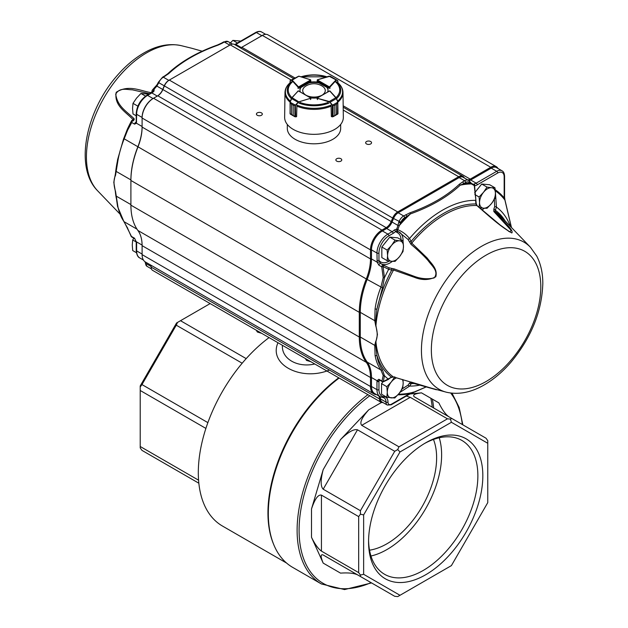 <?xml version="1.0" encoding="UTF-8"?>
<svg xmlns="http://www.w3.org/2000/svg" width="628" height="628" viewBox="0 0 628 628"><rect width="100%" height="100%" fill="white"/><g stroke="black" fill="none" stroke-linecap="round" stroke-linejoin="round"><path stroke-width="0.94" d="M282.396 345.29L282.396 345.895C281.791 359.051 297.798 367.945 314.785 363.997M329.449 370.033C301.252 381.714 268.125 364.468 277.984 342.747M269.067 337.605A116.557 67.29 120 0 0 202.538 440.134A116.557 67.29 120 0 0 222.445 526.029L286.541 563.033M432.339 399.11A117.255 67.698 -60 0 1 433.665 407.988M367.93 394.674A117.255 67.698 120 0 0 301.307 497.792A117.255 67.698 120 0 0 321.395 583.962L292.601 567.335A117.255 67.698 -60 0 1 272.505 481.166A117.255 67.698 -60 0 1 339.136 378.056M448.706 416.67C445.401 414.229 442.112 409.629 438.839 402.862L421.49 392.853C414.527 393.74 412.188 395.091 414.472 396.904L451.705 418.405L450.464 419.119L447.466 418.821L410.233 397.32L361.728 425.329C359.444 422.825 361.783 417.651 368.746 409.809L340.541 439.584C348.108 432.088 353.752 428.83 357.489 429.803L323.192 489.204L360.425 510.705L394.729 451.296L357.489 429.803M421.49 392.853L409.919 393.999M321.434 551.125L358.674 572.618L358.674 516.609L321.434 495.115L321.434 551.125C318.129 548.723 314.816 544.107 311.504 537.285L323.192 563.112C320.484 556.628 320.484 553.927 323.192 555.003L357.489 574.808C353.752 573.136 348.108 572.579 340.541 573.129L323.192 563.112M323.192 489.204C320.484 486.457 320.484 479.933 323.192 469.634L311.504 508.955C314.816 499.001 318.129 494.385 321.434 495.115M242.173 363.227L176.272 325.178L177.512 322.431L180.511 320.704L246.184 358.619M176.272 325.178L141.975 384.579L207.876 422.628M210.152 303.583L180.511 320.704M205.89 428.406L140.217 390.49L140.217 385.945L176.57 322.973L177.512 322.431M140.217 387.029L141.975 384.579M433.461 439.451A70.218 40.537 -60 0 1 386.974 543.754A70.218 40.537 -60 0 1 369.539 550.175M370.967 556.008A77.283 44.619 120 0 0 425.619 508.735A77.283 44.619 120 0 0 439.223 437.771M368.581 540.315A77.283 44.619 120 0 0 384.572 574.282A77.283 44.619 120 0 0 461.863 529.663A77.283 44.619 120 0 0 461.863 440.416A77.283 44.619 120 0 0 424.442 443.556M425.698 442.819L425.698 442.819A80.8 46.645 120 0 0 368.565 541.768A80.8 46.645 120 0 0 425.698 574.753A80.8 46.645 120 0 0 482.83 475.804A80.8 46.645 120 0 0 425.698 442.819M451.406 422.283L399.989 451.964L363.636 514.936L363.636 574.298L399.989 595.289L451.406 565.608L487.76 502.635L487.76 443.274L451.406 422.283L450.464 419.119M487.76 443.274L487.76 440.652L486.001 438.203L451.705 418.405M399.989 595.289L397.72 596.6L394.729 596.302L357.489 574.808M363.636 574.298L360.425 575.067L360.425 576.504M361.728 425.329L398.961 446.822L447.466 418.821M398.961 446.822L397.72 449.57L399.989 451.964M358.674 572.618L360.425 575.067M363.636 514.936L360.425 514.167L358.674 516.609M360.425 510.705L360.425 514.167M397.72 449.57L394.729 451.296M140.217 390.49L140.217 446.5L198.574 480.192M198.848 483.215L141.975 450.378L140.217 447.929L140.217 446.5M406.3 396.08L410.233 397.32M310.852 361.728L306.527 360.409L306.527 359.224M306.527 360.409L305.365 358.557M261.711 333.35L257.386 332.031L257.386 330.854M257.386 332.031L256.224 330.187M376.549 394.643A8.423 4.867 120 0 0 376.431 394.635A16.147 9.326 -60 0 1 373.833 393.889A16.147 9.326 -60 0 1 370.489 386.495L370.489 377.514A42.131 24.319 120 0 0 366.289 362.332A70.218 40.537 -60 0 1 359.295 337.024L359.295 312.344A70.218 40.537 -60 0 1 366.289 278.958A42.131 24.319 120 0 0 370.489 258.924L370.489 249.881A16.147 9.326 -60 0 1 381.91 230.107L386.165 227.65A8.423 4.867 120 0 0 391.197 221.551L392.665 218.026A8.423 4.867 -60 0 1 397.697 211.934L458.668 176.727A8.423 4.867 -60 0 1 462.883 176.311A8.423 4.867 -60 0 1 463.7 177.018L464.571 178.093M469.414 182.685L469.728 183.086A1.405 1.123 -38.9 0 0 469.83 181.633L471.228 183.141A1.405 0.777 -45.8 0 1 471.314 183.886L469.728 183.086A115.999 66.976 120 0 0 463.535 183.69L465.638 182.473A6.319 3.65 -60 0 1 469.414 182.685A1.405 1.123 -38.9 0 0 469.257 181.013A7.724 4.459 120 0 0 468.504 180.369L463.024 177.206A7.724 4.459 120 0 0 459.162 177.591L398.191 212.79A7.724 4.459 120 0 0 393.583 218.379L392.108 221.904A9.13 5.267 -60 0 1 386.66 228.506L382.405 230.963A15.449 8.918 120 0 0 371.486 249.881L371.486 258.924A42.83 24.728 -60 0 1 367.215 279.287A69.512 40.129 120 0 0 360.284 312.344L360.284 337.024A69.512 40.129 120 0 0 367.215 362.081A42.83 24.728 -60 0 1 371.486 377.514L371.486 386.495A15.449 8.918 120 0 0 374.681 393.568L380.16 396.731L383.041 397.563A1.405 1.099 -86.9 0 0 384.116 396.739A14.044 8.109 -60 0 1 378.951 389.658L378.951 381.392A17.356 10.024 -60 0 1 379.587 380.089M474.368 186.304L474.697 185.817A10.535 6.084 120 0 0 477.17 184.875L497.706 173.014A9.13 5.267 -60 0 1 504.166 176.743A1.405 0.809 0 0 0 504.574 176.17C504.394 173.328 503.53 171.53 501.984 170.777L496.505 167.613A10.535 6.084 120 0 0 491.237 168.131L470.694 179.993A9.13 5.267 -60 0 1 468.99 180.707M467.758 179.938A8.423 4.867 120 0 0 470.199 179.129L490.743 167.268A11.233 6.484 -60 0 1 496.356 166.718A11.233 6.484 -60 0 1 497.957 168.453M150.885 265.165A8.423 4.867 -60 0 1 151.144 267.026A8.423 4.867 -60 0 1 151.144 267.088A7.018 4.051 120 0 0 151.144 267.143A7.018 4.051 120 0 0 152.596 270.354L380.976 402.21A7.018 4.051 -60 0 1 379.524 398.945A8.423 4.867 120 0 0 378.731 395.899M293.669 78.618L234.495 44.455A8.423 4.867 120 0 0 230.28 44.871L169.309 80.078A8.423 4.867 120 0 0 164.277 86.169L162.809 89.694A8.423 4.867 -60 0 1 157.777 95.786L153.522 98.243A16.147 9.326 120 0 0 153.522 98.251A16.147 9.326 120 0 0 142.101 118.025L142.101 127.068A42.131 24.319 -60 0 1 137.909 147.101A70.218 40.537 120 0 0 130.907 180.479L130.907 205.168A70.218 40.537 120 0 0 137.909 230.476A42.131 24.319 -60 0 1 142.101 245.658L142.101 254.638A16.147 9.326 120 0 0 145.445 262.033L373.833 393.889M375.725 320.798A1.405 0.667 -7.6 0 1 374.767 320.696L375.089 308.819A1.405 0.628 8.2 0 0 376.926 309.07L375.725 320.798L375.929 325.571A1.405 0.416 -17.3 0 1 375.677 325.571L374.767 320.696L360.284 312.344L359.295 312.344L130.907 180.479L130.907 179.906A69.512 40.129 -60 0 1 137.838 146.858A42.83 24.728 120 0 0 142.101 126.495L136.433 123.221L134.588 124.148L131.754 122.507L127.641 130.122A1.405 0.714 -154.4 0 1 127.311 129.329L131.511 121.345A1.405 1.405 -109.5 0 1 132.28 120.678L132.28 120.678A1.405 1.405 -109.5 0 1 133.419 120.764M389.368 261.02A16.854 9.726 -60 0 1 378.951 260.337L378.951 253.045A1.405 0.809 180 0 1 376.965 253.045L371.486 249.881L370.489 249.881L142.101 118.025L142.101 117.452A15.449 8.918 -60 0 1 153.028 98.533L153.522 98.251L153.028 98.533L147.549 95.37A15.449 8.918 120 0 0 136.621 114.288L136.433 123.221A1.405 0.997 15.8 0 1 136.08 122.264L136.213 121.008A1.405 0.809 0 0 0 136.621 121.581M496.356 166.718L267.968 34.854A11.233 6.484 120 0 0 262.355 35.411L241.811 47.273A8.423 4.867 -60 0 1 240.43 47.885M157.777 95.786L386.165 227.65L386.66 228.506L392.139 231.669L387.884 234.126A15.449 8.918 120 0 0 376.965 253.045L377.153 262.198L371.486 258.924L370.489 258.924L142.101 127.068M157.29 96.068A9.13 5.267 120 0 0 162.731 89.474L164.198 85.95A7.724 4.459 -60 0 1 168.814 80.36L169.309 80.078L168.814 80.36L163.335 77.197A7.724 4.459 120 0 0 158.719 82.786L156.89 86.099L154.237 89.019L153.946 91.248A9.13 5.267 -60 0 1 151.803 92.913L147.549 95.37A1.405 0.809 60 0 0 146.842 95.299L151.105 92.842A1.405 0.809 60 0 1 151.803 92.913L157.283 96.076M382.86 402.485A7.018 4.051 -60 0 1 380.976 402.21M287.31 124.454L287.31 128.402A26.682 15.402 0 0 0 303.779 142.635A26.682 15.402 0 0 0 332.856 139.29A26.682 15.402 0 0 0 340.674 128.402L340.674 124.454M257.292 112.867A2.952 1.703 0 0 0 256.428 114.068A2.952 1.703 0 0 0 259.372 115.772A2.952 1.703 0 0 0 262.323 114.068A2.952 1.703 0 0 0 260.502 112.498A2.952 1.703 0 0 0 257.292 112.867M336.726 158.727A2.952 1.703 0 0 0 335.862 159.936A2.952 1.703 0 0 0 338.814 161.632A2.952 1.703 0 0 0 341.765 159.936A2.952 1.703 0 0 0 339.944 158.358A2.952 1.703 0 0 0 336.726 158.727M366.517 141.528A2.952 1.703 0 0 0 365.653 142.737A2.952 1.703 0 0 0 368.605 144.44A2.952 1.703 0 0 0 371.548 142.737A2.952 1.703 0 0 0 369.735 141.159A2.952 1.703 0 0 0 366.517 141.528M380.199 396.755A9.13 5.267 -60 0 1 380.521 398.953A6.319 3.65 120 0 0 381.824 401.889L387.311 405.052L391.166 404.809A1.405 0.809 -120 0 0 391.464 404.165A4.914 2.834 -60 0 1 387.986 402.124A10.535 6.084 120 0 0 384.116 396.739M223.607 41.927L228.168 41.613A7.724 4.459 120 0 0 224.306 41.998A1.405 0.809 60 0 0 223.607 41.927L221.503 43.136A1.405 0.809 60 0 1 222.202 43.206L218.112 45.106C197.851 52.297 181.39 61.811 168.712 73.625L163.335 77.197A1.405 0.809 60 0 0 162.628 77.126L164.732 75.917A1.405 0.809 60 0 1 165.439 75.98M164.732 75.917L167.762 73.735A1.405 0.973 47.2 0 1 167.762 73.735C180.464 61.874 197.051 52.297 217.508 45.028A1.405 0.604 70.2 0 1 217.641 44.926A1.405 0.604 70.2 0 1 218.112 45.106M221.503 43.136L217.641 44.926C197.121 52.242 180.503 61.842 167.762 73.735A1.405 0.973 47.2 0 1 168.712 73.625M127.641 130.122L124.132 138.945C121.463 145.555 119.084 153.632 117.97 160.368L115.521 175.369C113.503 179.529 113.503 184.86 115.521 191.367L117.97 207.044C119.242 212.994 121.29 217.892 124.132 221.739L131.448 236.434L134.557 238.232L136.621 242.636A1.405 0.809 180 0 1 136.213 242.063L136.213 250.329C136.621 254.67 137.822 257.221 139.824 257.975L143.443 260.063M465.638 182.473A1.405 0.809 -120 0 0 464.642 180.754L462.546 181.963A1.405 0.809 -120 0 1 463.535 183.69L460.238 185.166C447.576 196.933 430.981 206.51 410.469 213.897L406.763 216.464A115.999 66.976 120 0 0 400.57 223.011L400.892 222.249L392.665 218.026L158.264 82.378L157.942 83.139L158.405 83.555M153.491 90.197A1.405 1.389 34.5 0 1 153.703 88.768L156.67 85.322A1.405 0.51 40 0 0 156.655 85.33A1.405 0.51 40 0 0 156.89 86.099L397.94 225.436L399.353 225.428L397.948 225.271L398.741 222.312L400.57 223.011L399.353 225.428M156.6 85.4A115.152 66.482 -60 0 0 156.56 85.439L156.56 85.439A1.405 0.51 41.4 0 0 156.788 86.209M152.478 91.876A1.405 1.303 -137.9 0 1 152.361 90.063L153.703 88.768L154.237 89.019A1.405 0.832 -27.2 0 0 153.53 90.306A1.405 0.832 -27.2 0 0 153.609 90.416M131.739 236.992A1.405 0.809 120 0 1 131.448 236.434A1.405 0.455 158.9 0 1 131.126 236.285A1.405 1.405 0 0 0 131.739 236.992L134.839 238.789L136.213 242.063M127.641 227.925A1.405 0.793 153.2 0 1 127.335 227.666L131.126 236.285M151.105 92.842L153.295 91.138A1.405 0.495 45.5 0 1 153.946 91.248M117.97 207.044A1.405 0.942 168.7 0 1 117.569 206.534L123.849 221.488L127.335 227.666M115.521 191.367A1.405 0.416 162.7 0 1 115.324 191.328L113.801 182.348L116.211 169.568M116.031 195.818L116.031 195.85A1.405 0.667 172.4 0 1 116.031 195.818L115.324 191.328A97.183 56.112 -60 0 0 116.368 198.566M115.521 175.369A1.405 1.068 -154.1 0 1 115.324 175.11A97.183 56.112 -60 0 1 117.208 162.04M117.97 160.368A1.405 0.652 -170.5 0 1 117.562 159.802L116.204 169.615M149.543 93.745L132.414 89.828C126.621 89.718 119.799 87.143 115.709 94.09C117.444 106.313 125.851 110.787 134.172 118.747L134.117 119.846L133.301 120.223A1.405 1.382 -162.7 0 0 131.527 120.843L131.511 121.345A1.405 1.036 29.9 0 0 131.754 122.507A1.405 0.809 120 0 1 132.751 120.851A1.405 0.809 120 0 1 133.45 120.788A1.405 1.405 0 0 0 132.28 120.678M123.771 138.466L127.311 129.329L123.771 138.466M133.301 120.223L133.481 120.804A1.405 0.809 120 0 0 133.45 120.788L133.481 120.804M134.117 119.846A1.405 1.162 -98.6 0 0 133.481 119.744L131.574 120.757M127.311 129.329A101.728 58.734 120 0 1 131.527 120.843L127.162 129.651M134.172 118.747A1.405 1.036 130 0 0 132.94 119.548C126.22 112.098 113.731 105.857 116.235 92.285C128.646 84.238 140.531 90.919 151.136 92.661L151.458 92.622M150.987 92.905A1.405 0.997 -73.8 0 1 151.136 92.661A97.183 56.112 -60 0 1 151.725 91.963M152.219 90.283L152.361 90.063A101.728 58.734 120 0 1 156.623 85.259L157.086 84.756M153.295 91.138L153.53 90.306A1.405 1.405 0 0 1 153.624 88.87A1.405 1.389 34.5 0 1 153.64 88.846L153.679 88.791M202.177 51.206L191.579 48.215L202.192 51.206M511.396 227.446L504.881 199.979A1.405 0.455 -16 0 0 504.928 199.79A1.405 0.455 -16 0 0 504.92 199.782L511.459 227.509M495.319 190.834A115.152 66.482 -60 0 1 504.881 199.979L504.166 197.906A1.405 0.809 0 0 0 504.574 197.333L504.574 176.17M474.697 185.817A1.405 1.036 -99.7 0 0 474.03 183.973L473.74 184.616A1.405 1.225 130.8 0 1 474.116 184.82L474.116 184.82A1.405 1.225 130.8 0 1 474.501 185.755M471.393 183.329L473.74 184.616A1.405 1.068 -78.3 0 1 474.273 185.566L471.416 183.933A1.405 0.761 -47.1 0 0 471.322 183.227A1.405 0.761 -47.1 0 0 471.267 183.188M472.484 184.106L471.228 183.141A1.405 0.777 -45.8 0 0 471.086 183.046M471.314 183.886L471.416 183.933A115.152 66.482 -60 0 0 460.238 185.166A1.405 0.973 -132.8 0 0 459.264 184.326C446.791 196.022 430.329 205.529 409.864 212.845L403.671 215.954A7.724 4.459 120 0 0 399.063 221.543L398.741 222.312M343.241 110.088L458.668 176.727L459.162 177.591L464.642 180.754A7.724 4.459 120 0 1 468.504 180.369L469.83 181.633A1.405 1.123 -38.9 0 0 469.83 181.625A1.405 1.123 -38.9 0 0 469.642 181.453M413.2 392.084A1.405 0.636 -111 0 0 413.703 392.249A1.405 0.636 -111 0 0 413.836 392.155L426.247 386.887M391.166 404.809L409.33 394.329A1.405 0.809 -120 0 0 409.621 393.685L413.836 392.155A115.152 66.482 -60 0 1 398.49 394.164M410.987 244.339A1.405 0.573 -49.4 0 1 411.74 243.114L427.134 257.975C431.679 263.995 437.834 268.933 435.801 276.783C429.16 280.276 421.961 280.426 414.19 277.246L393.544 270.001A1.405 0.534 112.7 0 1 394.321 268.949L413.569 276.077C420.572 278.808 427.433 279.429 434.144 277.937C439.247 271.571 431.986 266.013 428.053 260.51C424.646 256.616 419.842 251.977 413.632 246.584L410.987 244.339L408.051 239.433L409.511 238.53C406.34 234.511 402.446 231.575 397.822 229.707L399.29 225.578A115.152 66.482 -60 0 1 410.469 213.897A1.405 0.604 -109.8 0 0 409.864 212.845M400.892 222.249A6.319 3.65 -60 0 1 404.668 217.673L406.763 216.464A1.405 0.809 -120 0 0 405.774 214.745M383.206 375.473L380.921 369.994C378.087 366.155 376.148 361.32 375.089 355.495A1.405 0.966 -10.1 0 0 376.926 355.385C377.766 361.131 379.602 365.936 382.452 369.79L384.462 375.725A1.405 1.177 -3.8 0 1 383.206 375.473L381.973 381.078A1.405 0.809 120 0 0 382.264 381.636A1.405 1.405 0 0 0 383.622 381.659A1.405 0.487 -118.1 0 1 383.3 381.589A1.405 1.123 24.2 0 1 381.973 381.078L378.865 379.281L376.996 380.701L376.965 381.392A1.405 0.809 0 0 0 378.951 381.392L379.375 379.971M378.951 253.045A14.044 8.109 -60 0 1 388.881 235.845L393.136 233.388A10.535 6.084 120 0 0 395.609 231.473L397.029 230.955A1.405 0.479 -68.5 0 0 397.822 229.707L396.778 229.047L397.94 225.436M375.677 325.571C377.687 332.047 377.687 337.377 375.677 341.561A1.405 1.068 25.9 0 0 375.929 341.789L375.725 345.753L376.926 355.385A98.376 56.795 120 0 0 391.511 377.13L388.442 379.179A101.728 58.734 120 0 1 384.462 375.725L383.3 381.589L391.511 377.13L393.356 376.886L435.699 389.493L411.811 382.892L409.629 386.071L399.871 392.453M398.419 231.708A1.405 1.146 -67.6 0 0 396.927 232.446L395.609 231.473A1.405 0.495 -134.5 0 0 394.282 230.013L396.778 229.047A1.405 0.62 -89.2 0 0 397.029 230.955L398.466 231.724M375.089 355.495L374.767 345.384A1.405 0.934 8.9 0 0 375.725 345.753M375.677 341.561L374.767 345.384L360.284 337.024L359.295 337.024L130.907 205.168M379.383 261.656L380.631 263.493A1.405 0.809 120 0 0 380.599 263.47A1.405 0.809 120 0 0 379.54 263.823A1.405 0.809 120 0 0 378.904 265.197L377.153 262.198A1.405 0.557 167.9 0 0 379.383 261.656L378.951 260.337A1.405 0.809 180 0 1 376.965 260.337M388.865 267.771A1.405 0.408 109.5 0 1 388.677 269.302L383.064 266.586A1.405 0.424 -57.8 0 0 383.48 265.134L388.865 267.771L391.236 268.297A1.405 0.966 91.2 0 1 391.715 270.103L393.544 270.001A97.183 56.112 -60 0 0 375.929 325.571L377.452 334.559L375.929 341.789A97.183 56.112 -60 0 0 393.356 376.886A1.405 0.644 -74.3 0 0 393.466 376.941L436.177 389.627M381.039 263.752L383.433 265.11A1.405 0.809 120 0 0 382.727 265.181A1.405 0.809 120 0 0 381.738 266.837L383.064 266.586L384.462 277.788L382.452 287.812L376.926 309.07A98.376 56.795 120 0 1 391.715 270.103L388.677 269.302A101.728 58.734 120 0 0 384.462 277.788L383.206 277.67L381.738 266.837L378.904 265.197M375.089 308.819C376.054 301.997 378.197 293.786 380.921 287.2L383.206 277.67M383.48 265.134L383.48 265.134A1.405 0.424 -57.8 0 0 383.465 265.126A1.405 0.809 120 0 0 383.433 265.11A1.405 1.405 0 0 1 383.48 265.134L384.273 265.62M504.166 176.743L504.166 197.906A115.999 66.976 120 0 0 495.311 189.821A1.405 1.146 -56.2 0 0 495.241 189.939M394.321 268.949L391.236 268.297M409.275 241.647A1.405 0.84 -15.3 0 0 411.175 241.348L411.74 243.114A97.183 56.112 -60 0 1 476.84 205.537L475.891 203.99L475.616 200.356A101.728 58.734 120 0 0 409.511 238.53L411.175 241.348A98.376 56.795 120 0 1 475.891 203.99A1.405 0.549 -177.5 0 0 476.244 203.645L474.273 185.566A1.405 0.612 5.1 0 1 474.595 186.014A1.405 0.612 5.1 0 1 474.595 186.021A1.405 0.612 5.1 0 1 474.587 186.045M408.051 239.433L398.568 231.771M498.161 223.576L509.842 231.944L500.83 225.57L477.092 205.607A1.405 0.597 131.8 0 0 476.84 205.537C487.446 214.611 499.519 226.064 511.844 232.972C512.895 231.811 511.082 228.804 506.411 223.929L495.037 211.408A97.183 56.112 -60 0 1 500.226 215.82L530.37 247.189A84.921 49.031 120 0 0 439.027 291.172A84.921 49.031 120 0 0 446.61 392.272L411.811 382.892A1.405 0.981 105.1 0 1 411.685 382.876A1.405 0.981 105.1 0 0 411.685 382.876L436.413 389.76M508.327 231.065L509.842 231.944L511.153 230.382L493.812 211.51A1.405 0.918 -43 0 1 495.037 211.408L495.351 210.27A1.405 0.502 36.3 0 0 493.859 209.046L494.676 206.683A1.405 0.683 3.5 0 1 496.45 207.083L495.351 210.27A98.376 56.795 120 0 1 505.179 220.978M493.812 211.51L493.859 209.046M494.676 206.683L494.346 199.461M495.406 192.27L496.45 207.083A101.728 58.734 120 0 1 510.391 226.394M402.32 388.811L408.169 385.05A1.405 0.911 51.1 0 0 409.629 386.071A101.728 58.734 120 0 0 419.92 385.121M408.169 385.05L409.362 383.206A1.405 0.761 13.8 0 0 411.269 383.559A98.376 56.795 120 0 0 414.158 383.543M409.362 383.206L411.05 382.044A1.405 0.981 105.1 0 0 411.678 382.876M411.05 382.044L435.173 389.321M295.545 116.863L296.573 116.675A29.155 16.83 180 0 1 296.416 116.604M298.002 87.991A0.699 0.408 0 0 0 299.116 88.085L300.898 87.057L300.898 87.63A14.044 8.109 0 0 0 299.956 90.275M328.02 90.275A14.044 8.109 0 0 0 327.078 87.63L327.078 87.057L328.86 88.085A0.699 0.408 0 0 0 329.975 87.991M318.113 82.244L327.078 87.394L319.071 83.006A14.044 8.109 0 0 0 308.913 83.006L300.898 87.394L309.855 82.244M327.698 91.743A14.044 8.109 0 0 0 328.028 89.992A14.044 8.109 0 0 0 327.078 87.057M319.071 82.433A14.044 8.109 0 0 0 308.913 82.433M300.898 87.057A14.044 8.109 0 0 0 299.949 89.992A14.044 8.109 0 0 0 300.278 91.743M310.522 99.224A0.699 0.408 0 0 0 310.891 98.808M310.836 97.89A14.044 8.109 0 0 0 317.14 97.89M337.024 82.048C340.855 85.047 342.841 88.532 342.99 92.504L343.335 117.255A29.351 16.948 180 0 1 313.992 134.337A29.351 16.948 180 0 1 284.641 117.255L284.986 92.504A29.006 16.744 180 0 0 290.065 102.105L291.588 104.272L291.588 114.586L290.246 114.045M317.085 98.839A0.699 0.408 0 0 0 317.085 98.863L317.226 97.819L329.818 90.911M290.097 82.755L290.16 80.635L292.044 80.023L299.093 87.512L298.104 87.166A0.699 0.408 180 0 1 297.978 87.072L291.8 80.329L290.16 80.643L290.018 82.825M298.865 76.216L291.8 80.329M310.515 79.803L298.732 76.176L291.408 80.172M299.093 88.101L299.093 87.512L310.687 80.847L310.389 79.772M337.95 82.818L337.809 80.635L330.108 76.2L317.478 79.811L317.281 81.766M336.561 80.172L329.103 76.216M336.168 80.329L329.99 87.064A0.699 0.408 180 0 1 329.865 87.166L328.876 87.512L335.925 80.023L337.809 80.635L337.872 82.747M331.074 105.598L331.341 116.431L332.447 116.879L334.771 115.528L332.4 116.753L333.115 116.627L333.115 105.418L334.779 105.206L333.115 105.418M337.77 102.717L336.388 104.272L337.825 102.286L336.459 98.494L329.7 90.927L328.829 91.327M332.573 105.473L329.268 101.516L335.925 97.654L337.88 102.089M329.873 102.38L336.584 98.478L329.904 90.966L336.019 97.638M337.786 102.113L337.519 114.17L337.974 113.699L337.817 102.843M332.4 116.753A0.699 0.408 0 0 1 332.345 116.737L332.345 105.323L337.903 102.097A29.006 16.744 180 0 0 342.99 92.504M337.723 114.045L336.38 114.594L337.817 113.896M329.135 101.885L317.454 98.321A0.699 0.408 180 0 1 317.289 98.251L329.268 101.516L332.62 105.104M317.485 97.905L329.7 90.927M296.628 116.423L296.895 105.59M290.199 102.709L290.058 113.55L291.58 114.586L291.58 104.264L290.01 102.34L291.392 98.47L297.829 102.144L310.679 98.243A0.699 0.408 180 0 1 310.515 98.313L298.834 101.877L295.403 105.465L293.197 105.198L294.862 105.41L294.854 116.62L295.568 116.753A0.699 0.408 0 0 0 295.623 116.737L295.348 105.096L298.104 102.372M290.081 102.105L292.044 97.646L298.834 101.877M294.862 105.41L295.403 105.465M294.909 116.745L293.197 115.521L293.197 105.198L293.197 115.521L295.568 116.753M294.885 116.73L295.623 116.784M298.159 90.911L299.14 91.319L298.269 90.919L292.044 97.646L290.191 102.105M290.152 102.835L290.144 102.286L295.348 105.096M290.152 113.896L290.065 102.089M323.035 94.451A11.273 6.508 0 0 0 322.431 86.248A15.449 15.449 0 0 0 305.546 86.248A11.273 6.508 0 0 0 304.933 94.436M307.241 95.778A11.273 6.508 0 0 0 320.759 95.77M322.431 86.248A11.273 6.508 0 0 0 321.96 85.958M229.605 43.725L232.894 40.373L240.838 41.087M237.431 42.994L232.894 40.373M136.213 115.795L133.003 113.935L132.555 108.385L133.003 103.345L136.527 98.149L140.947 93.462L148.891 94.176M137.862 106.156L133.003 103.345M145.563 96.131L140.947 93.462M136.425 252.707L132.704 250.556L132.257 244.999L132.704 239.967L133.788 238.177M136.213 241.992L132.704 239.967M479.541 202.538A11.233 6.484 -60 0 1 483.513 192.301A11.233 6.484 -60 0 1 491.457 187.717L487.038 187.105L483.513 192.301L479.093 196.988L479.541 202.538L479.093 207.578L483.513 208.19A11.233 6.484 -60 0 1 479.541 202.538M491.457 203.605A11.233 6.484 -60 0 1 483.513 208.19L487.038 208.284L491.457 203.605L494.982 198.401L495.429 193.369A11.233 6.484 -60 0 1 491.457 203.605M495.429 193.369A11.233 6.484 120 0 0 491.457 187.717L494.982 187.811L495.429 193.369M474.627 192.867L481.723 184.035L489.667 184.742L494.982 187.811M481.723 184.035L487.038 187.105M474.799 194.507L479.093 196.988M478.324 188.267A10.158 5.864 120 0 0 476.801 190.158M394.784 376.808L391.26 382.005L386.84 386.691L387.288 392.241L386.84 397.281L394.784 397.995L399.204 393.309L402.729 388.112L403.176 383.072A11.233 6.484 -60 0 1 399.204 393.309A11.233 6.484 -60 0 1 391.26 397.893A11.233 6.484 -60 0 1 387.288 392.241A11.233 6.484 -60 0 1 391.26 382.005A11.233 6.484 -60 0 1 396.606 377.828M402.995 379.65L403.176 383.072A11.233 6.484 120 0 0 402.344 379.469M386.84 397.281L381.534 394.211L381.534 383.622L382.978 381.824M381.534 383.622L386.84 386.691M387.586 255.627A11.233 6.484 -60 0 1 391.558 245.391A11.233 6.484 -60 0 1 399.502 240.807L395.083 240.186L391.558 245.391L387.138 250.07L387.586 255.627L387.138 260.667L391.558 261.279A11.233 6.484 -60 0 1 387.586 255.627M399.502 256.687A11.233 6.484 -60 0 1 391.558 261.279L395.083 261.374L399.502 256.687L403.027 251.49L403.474 246.451A11.233 6.484 -60 0 1 399.502 256.687M403.474 246.451A11.233 6.484 120 0 0 399.502 240.807L403.027 240.901L403.474 246.451M387.138 260.667L381.832 257.598L381.832 247.008L389.776 237.125L397.712 237.831L403.027 240.901M389.776 237.125L395.083 240.186M381.832 247.008L387.138 250.07M386.377 241.348A10.158 5.864 120 0 0 384.846 243.248M338.712 377.813A116.557 67.29 120 0 0 273.572 544.186M432.245 407.164A116.557 67.29 120 0 0 430.832 398.238M369.798 395.758A115.85 66.89 120 0 0 299.093 531.013A115.85 66.89 120 0 0 371.046 582.635M462.326 424.536A115.85 66.89 120 0 0 450.716 393.042M381.51 402.438L368.746 409.809M311.504 508.955L311.504 537.285M340.541 439.584L323.192 469.634M376.965 381.392L376.965 389.658L371.486 386.495L370.489 386.495L142.101 254.638M379.116 380.741A1.405 0.903 6.2 0 1 376.996 380.701L371.486 377.514L370.489 377.514L142.101 245.658M382.452 369.79A1.405 1.107 -36.4 0 1 380.921 369.994L367.215 362.081L366.289 362.332L137.909 230.476M382.452 287.812L366.289 278.958L123.677 138.521L117.562 159.802M388.881 235.845A1.405 0.809 -120 0 0 387.884 234.126L382.405 230.963L381.91 230.107L153.522 98.243M262.355 35.411L490.743 167.268L491.237 168.131L496.717 171.295L476.173 183.156A9.13 5.267 -60 0 1 474.03 183.973M343.178 105.794L470.199 179.129L470.694 179.993L476.173 183.156A1.405 0.809 -120 0 1 477.17 184.875M404.668 217.673A1.405 0.809 -120 0 0 403.671 215.954L398.191 212.79L397.697 211.934L169.309 80.078M463.7 177.018L463.754 177.63M382.64 397.446A1.405 1.099 -86.9 0 0 383.041 397.563L384.108 397.862A9.13 5.267 -60 0 1 386 402.116L380.521 398.953L379.524 398.945L151.144 267.143M241.811 47.273L294.885 77.919M230.28 44.871L291.196 80.039M261.86 35.702L256.381 32.538A10.535 6.084 120 0 1 261.641 32.012C260.22 31.055 258.226 31.204 255.674 32.468A1.405 0.809 60 0 1 256.381 32.538L235.838 44.4A9.13 5.267 -60 0 1 235.068 44.784M255.674 32.468L235.131 44.329A1.405 0.809 60 0 1 235.838 44.4L241.293 47.547M229.785 45.161L224.306 41.998L222.202 43.206M145.57 262.104A9.13 5.267 -60 0 1 145.657 263.352A1.405 0.801 -179.5 0 1 145.249 262.779L145.209 261.884M136.621 242.636L136.621 250.902A1.405 0.809 180 0 1 136.213 250.329M142.101 254.065L136.621 250.902A15.449 8.918 120 0 0 139.824 257.975M142.101 245.085L136.59 241.906A1.405 0.707 174.5 0 1 136.182 241.466M134.557 238.232A1.405 0.809 120 0 0 134.839 238.789M136.998 229.165L124.132 221.739A1.405 1.115 143.8 0 1 123.849 221.488M130.907 204.595L116.431 196.234A1.405 0.667 172.4 0 1 116.031 195.85L117.569 206.534M146.842 95.299C140.358 99.742 136.818 105.881 136.213 113.715A1.405 0.809 0 0 0 136.621 114.288L142.101 117.452M130.907 179.906L116.431 171.554A1.405 0.934 -171.1 0 1 116.031 170.863M136.048 122.358A1.405 0.809 120 0 0 134.588 124.148M151.419 268.863L146.968 266.296A6.319 3.65 120 0 1 145.657 263.352L151.12 266.507M191.579 48.215L181.374 45.695A84.921 49.031 120 0 0 104.02 97.764A84.921 49.031 120 0 0 97.607 190.779L119.65 213.716M497.706 173.014A1.405 0.809 -120 0 0 496.717 171.295A10.535 6.084 120 0 1 501.984 170.777M462.546 181.963L459.264 184.326M397.916 394.824A115.999 66.976 120 0 0 409.621 393.685L391.464 404.165M387.311 405.052A6.319 3.65 120 0 1 386 402.116A1.405 0.801 0.5 0 0 387.986 402.124M380.16 396.731A15.449 8.918 120 0 1 376.965 389.658A1.405 0.809 0 0 0 378.951 389.658M378.865 379.281A1.405 0.809 120 0 0 379.155 379.838L379.54 379.634M393.136 233.388A1.405 0.809 -120 0 0 392.139 231.669A9.13 5.267 -60 0 0 394.282 230.013M383.394 265.094L380.631 263.493M396.927 232.446A16.854 9.726 -60 0 1 401.072 239.77M381.494 263.988A18.259 10.543 120 0 0 392.398 261.342M403.066 241.16A18.259 10.543 120 0 0 399.557 232.289M481.919 209.878A18.259 10.543 120 0 0 484.345 208.253M481.315 207.931A16.854 9.726 -60 0 1 480.326 208.472M540.802 286.745A77.393 44.682 120 0 0 458.715 279.413A77.393 44.682 120 0 0 458.715 388.858A77.393 44.682 120 0 0 540.802 286.745M336.098 81.648A26.745 15.441 180 0 1 336.616 98.557M335.572 81.883A25.748 14.868 180 0 1 336.074 97.63M336.969 82.009A28.598 16.509 180 0 1 337.566 101.179M301.032 76.82A26.745 15.441 180 0 1 326.937 76.82L301.016 76.82M301.534 76.977A25.748 14.868 180 0 1 326.427 76.977M291.361 98.549A26.745 15.441 180 0 1 291.879 81.648M291.894 97.623A25.748 14.868 180 0 1 292.405 81.883M329.025 103.094A26.745 15.441 180 0 1 298.952 103.094M328.028 102.45A25.748 14.868 180 0 1 299.949 102.45M331.301 106.069A29.006 16.744 180 0 1 296.675 106.069M331.011 105.104A28.598 16.509 180 0 1 296.973 105.104M290.403 101.171A28.598 16.509 180 0 1 291.015 82.009M310.687 79.929L298.104 87.166M298.221 86.766L297.978 88.328M310.687 80.847L310.687 81.766M329.865 87.166L317.281 79.929M329.99 88.328L329.739 86.766M328.876 88.093L328.876 87.512L317.281 80.847M332.4 116.863L331.403 116.565L332.353 116.784M334.771 115.528L334.771 105.206L334.779 115.521L336.38 114.594L336.388 104.272L336.388 114.586M317.454 99.577L317.587 97.944M334.779 105.206L336.38 104.272M310.381 97.937L310.515 99.569M291.949 97.63L298.269 90.919M291.58 104.264L293.19 105.198M291.58 114.586L293.19 115.513M298.347 90.864L310.483 97.897M321.395 583.962L344.552 589.566L371.564 582.925M462.844 424.826L459.147 407.415L452.003 393.183M343.194 107.215L462.883 176.311M234.691 44.564L235.131 44.329M158.264 82.378L162.628 77.126M156.584 85.416L157.942 83.147M136.213 113.715L136.213 121.008M156.623 85.259L152.345 90.087L151.733 92.512M261.641 32.012L265.668 34.336M228.168 41.613L232.462 44.093M181.374 45.695C169.623 43.104 157.4 45.373 144.707 52.509C134.934 58.004 125.804 65.634 117.303 75.415C86.115 110.607 73.939 167.087 97.607 190.779M146.968 266.296L145.249 262.779M504.574 197.325L504.928 199.79M409.33 394.329L426.286 386.895M382.264 381.636L379.155 379.838M398.38 231.685L400.06 232.572M475.914 200.332L474.595 186.021A1.405 1.405 0 0 0 474.116 184.82M477.092 205.607L476.244 203.645M391.55 377.459L393.466 376.941M388.638 379.296L383.622 381.659M530.37 247.189L536.736 256.075C540.81 263.98 542.835 273.149 542.812 283.589C541.885 311.598 531.178 337.919 510.674 362.552C502.18 372.326 493.043 379.964 483.27 385.459C470.576 392.586 458.354 394.863 446.61 392.272M290.952 82.048C287.122 85.047 285.136 88.532 284.986 92.504M300.898 87.488L308.913 82.88M291.518 79.858L298.818 76.137L310.468 79.732L310.891 81.169M319.071 82.88L327.078 87.488M336.451 79.85L329.151 76.137L317.336 79.795L317.077 81.475M336.584 98.478L337.903 102.097M333.35 116.588L337.519 114.17M310.891 98.918L310.75 97.811L298.206 90.848L291.392 98.47M290.45 114.163L294.618 116.58"/></g></svg>
